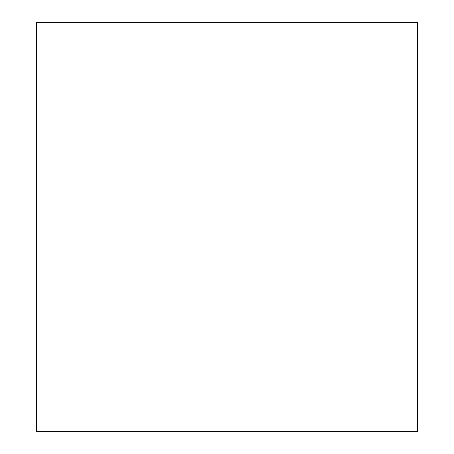 <?xml version="1.0" encoding="UTF-8"?>
<svg xmlns="http://www.w3.org/2000/svg" width="454" height="454" viewBox="0 0 454 454"><rect width="100%" height="100%" fill="white"/><g stroke="black" fill="none" stroke-linecap="round" stroke-linejoin="round"><path stroke-width="0.68" d="M36.451 431.3L417.549 431.3L417.549 22.7L36.451 22.7L36.451 431.3"/></g></svg>
